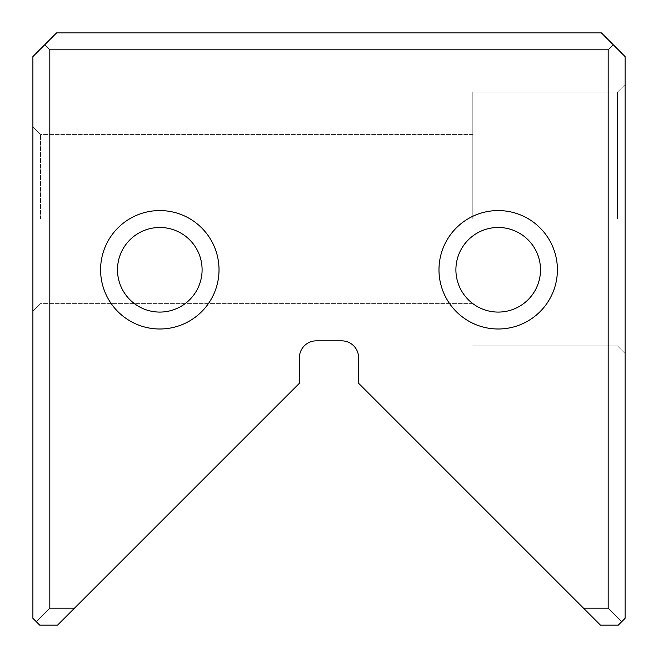 <?xml version="1.0" encoding="UTF-8"?>
<svg xmlns="http://www.w3.org/2000/svg" width="658" height="658" viewBox="0 0 658 658"><rect width="100%" height="100%" fill="white"/><g stroke="black" fill="none" stroke-linecap="round" stroke-linejoin="round"><path stroke-width="0.49" stroke-dasharray="3.29 2.47" d="M219.024 269.78A59.22 59.22 0 0 1 130.194 321.063A59.22 59.22 0 0 1 130.194 218.497A59.22 59.22 0 0 1 219.024 269.78M438.976 269.78A59.22 59.22 0 0 0 527.806 321.063A59.22 59.22 0 0 0 527.806 218.497A59.22 59.22 0 0 0 438.976 269.78M74.486 608.181L49.819 608.181L49.819 49.819L608.181 49.819L608.181 608.181L583.514 608.181L358.61 383.277L358.61 357.763A16.919 16.919 0 0 0 341.691 340.844L316.309 340.844A16.919 16.919 0 0 0 299.39 357.763L299.39 383.277L57.567 625.1L39.669 625.1L36.28 621.72L49.819 608.181M583.514 608.181L600.433 625.1L618.331 625.1L625.1 618.331L625.1 56.588L601.412 32.9L56.588 32.9L32.9 56.588L32.9 618.331L36.28 621.72M625.1 219.024L625.1 84.504L625.1 219.024M32.9 219.024L32.9 126.805L32.9 219.024M49.819 49.819L44.744 44.744M613.256 44.744L608.181 49.819M608.181 608.181L621.72 621.72M40.516 219.024L40.516 134.421L40.516 219.024M472.822 219.024L472.822 92.12L472.822 219.024M617.484 219.024L617.484 92.12L617.484 219.024M455.904 269.78A42.301 42.301 0 0 0 498.196 312.081A42.301 42.301 0 0 0 540.498 269.78A42.301 42.301 0 0 0 498.196 227.479A42.301 42.301 0 0 0 455.904 269.78A42.301 42.301 0 0 0 519.351 306.414A42.301 42.301 0 0 0 519.351 233.146A42.301 42.301 0 0 0 455.904 269.78M117.502 269.78A42.301 42.301 0 0 1 159.804 227.479A42.301 42.301 0 0 1 202.096 269.78A42.301 42.301 0 0 1 159.804 312.081A42.301 42.301 0 0 1 117.502 269.78M202.096 269.78A42.301 42.301 0 0 1 138.649 306.414A42.301 42.301 0 0 1 138.649 233.146A42.301 42.301 0 0 1 202.096 269.78M472.822 134.421L40.516 134.421L32.9 126.805L40.516 134.421L32.9 126.805L40.516 134.421L32.9 126.805L40.516 134.421L472.822 134.421M472.822 303.618L40.516 303.618L32.9 311.234L40.516 303.618L32.9 311.234L40.516 303.618L32.9 311.234L40.516 303.618L472.822 303.618M617.484 92.12L472.822 92.12L617.484 92.12L472.822 92.12L617.484 92.12L472.822 92.12L617.484 92.12L625.1 84.504L617.484 92.12M617.484 345.919L472.822 345.919L617.484 345.919L472.822 345.919L617.484 345.919L472.822 345.919L617.484 345.919L625.1 353.535L617.484 345.919"/><path stroke-width="0.99" d="M618.331 625.1L600.433 625.1L358.61 383.277L358.61 357.763A16.919 16.919 0 0 0 341.691 340.844L316.309 340.844A16.919 16.919 0 0 0 299.39 357.763L299.39 383.277L57.567 625.1L39.669 625.1L32.9 618.331L32.9 56.588L56.588 32.9L601.412 32.9L625.1 56.588L625.1 618.331L618.331 625.1M219.024 269.78A59.22 59.22 0 0 1 130.194 321.063A59.22 59.22 0 0 1 130.194 218.497A59.22 59.22 0 0 1 219.024 269.78M438.976 269.78A59.22 59.22 0 0 0 527.806 321.063A59.22 59.22 0 0 0 527.806 218.497A59.22 59.22 0 0 0 438.976 269.78M583.514 608.181L608.181 608.181L608.181 49.819L49.819 49.819L49.819 608.181L74.486 608.181M49.819 608.181L36.28 621.72M621.72 621.72L608.181 608.181M44.744 44.744L49.819 49.819M608.181 49.819L613.256 44.744M540.498 269.78A42.301 42.301 0 0 0 498.196 227.479A42.301 42.301 0 0 0 455.904 269.78A42.301 42.301 0 0 0 498.196 312.081A42.301 42.301 0 0 0 540.498 269.78M455.904 269.78A42.301 42.301 0 0 0 519.351 306.414A42.301 42.301 0 0 0 519.351 233.146A42.301 42.301 0 0 0 455.904 269.78M202.096 269.78A42.301 42.301 0 0 1 159.804 312.081A42.301 42.301 0 0 1 117.502 269.78A42.301 42.301 0 0 1 159.804 227.479A42.301 42.301 0 0 1 202.096 269.78A42.301 42.301 0 0 1 138.649 306.414A42.301 42.301 0 0 1 138.649 233.146A42.301 42.301 0 0 1 202.096 269.78"/></g></svg>

